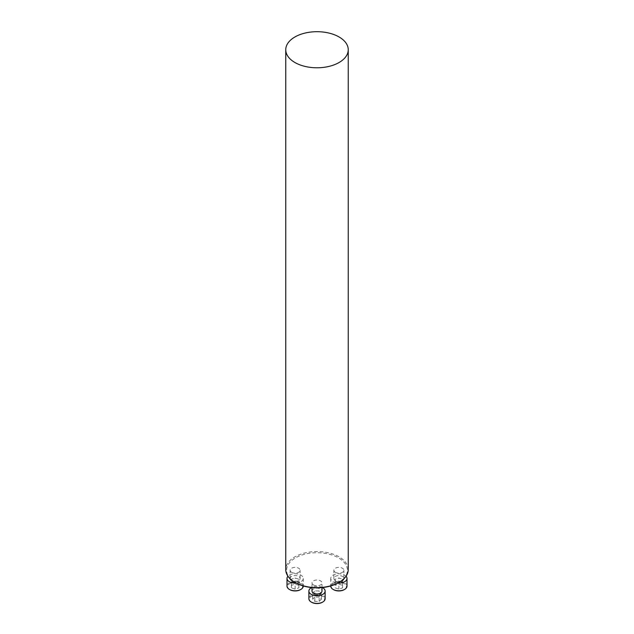 <?xml version="1.0" encoding="UTF-8"?>
<svg xmlns="http://www.w3.org/2000/svg" width="634" height="634" viewBox="0 0 634 634"><rect width="100%" height="100%" fill="white"/><g stroke="black" fill="none" stroke-linecap="round" stroke-linejoin="round"><path stroke-width="0.48" stroke-dasharray="3.17 2.38" d="M313.465 584.952A5.001 2.885 180 0 1 311.999 582.908A5.001 2.885 180 0 1 317 580.023A5.001 2.885 180 0 1 322.001 582.908A5.001 2.885 180 0 1 318.91 585.578A5.001 2.885 180 0 1 313.465 584.952M295.499 582.694A30.408 17.554 180 0 1 295.499 557.865A30.408 17.554 180 0 1 338.501 557.865A30.408 17.554 180 0 1 338.501 582.694M291.592 572.32A5.001 2.885 180 0 1 290.126 570.275A5.001 2.885 180 0 1 295.127 567.39A5.001 2.885 180 0 1 300.128 570.275A5.001 2.885 180 0 1 297.037 572.946A5.001 2.885 180 0 1 291.592 572.32M335.338 572.32A5.001 2.885 180 0 1 333.872 570.275A5.001 2.885 180 0 1 338.873 567.39A5.001 2.885 180 0 1 343.874 570.275A5.001 2.885 180 0 1 340.791 572.946A5.001 2.885 180 0 1 335.338 572.32M348.248 569.586A31.248 18.045 0 0 0 317 551.548A31.248 18.045 0 0 0 285.752 569.586M290.174 578.842A5.001 2.885 180 0 1 290.126 578.446A5.001 2.885 180 0 1 293.209 575.775A5.001 2.885 180 0 1 298.662 576.401A5.001 2.885 180 0 1 300.128 578.446A5.001 2.885 180 0 1 292.789 580.998M289.611 589.541A7.497 4.327 180 0 1 289.928 583.486A7.497 4.327 180 0 1 300.429 583.549A7.497 4.327 180 0 1 300.643 589.541M298.876 585.356L295.127 584.112L291.371 585.356L291.371 587.861L295.127 589.105L298.876 587.861L298.876 579.238L298.876 581.735L295.127 582.987L291.371 581.735L291.371 579.238L295.127 577.986L298.876 579.238M296.213 583.09A8.123 4.692 0 0 0 303.25 578.446A8.123 4.692 0 0 0 300.873 575.125A8.123 4.692 0 0 0 287.947 576.243M303.25 586.101A8.123 4.692 0 0 0 300.873 582.781A8.123 4.692 0 0 0 292.012 581.766A8.123 4.692 0 0 0 286.996 586.101M295.127 584.112L295.127 577.986M291.371 585.356L291.371 579.238M291.371 587.861L291.371 581.735M295.127 589.105L295.127 582.987M298.876 587.861L298.876 581.735M311.999 591.07A5.001 2.885 180 0 1 315.09 588.407A5.001 2.885 180 0 1 320.535 589.034A5.001 2.885 180 0 1 322.001 591.07M311.484 602.173A7.497 4.327 180 0 1 311.809 596.111A7.497 4.327 180 0 1 322.302 596.174A7.497 4.327 180 0 1 322.516 602.173M314.836 597.069L312.673 599.241L314.836 601.404L319.164 601.404L321.327 599.241L319.164 597.069L314.836 597.069L314.836 590.951L319.164 590.951L321.327 593.115L319.164 595.278L314.836 595.278L312.673 593.115L314.836 590.951M322.381 587.559A8.123 4.692 0 0 0 311.619 587.559M325.123 598.726A8.123 4.692 0 0 0 322.746 595.413A8.123 4.692 0 0 0 313.893 594.391A8.123 4.692 0 0 0 308.877 598.726M312.673 599.241L312.673 593.115M314.836 601.404L314.836 595.278M319.164 601.404L319.164 595.278M321.327 599.241L321.327 593.115M319.164 597.069L319.164 590.951M341.211 580.998A5.001 2.885 180 0 1 335.338 580.482A5.001 2.885 180 0 1 333.872 578.446A5.001 2.885 180 0 1 336.963 575.775A5.001 2.885 180 0 1 342.408 576.401A5.001 2.885 180 0 1 343.874 578.446A5.001 2.885 180 0 1 343.826 578.842M333.357 589.541A7.497 4.327 180 0 1 333.682 583.486A7.497 4.327 180 0 1 344.183 583.549A7.497 4.327 180 0 1 344.389 589.541M335.124 587.861L338.873 589.105L342.629 587.861L342.629 585.356L338.873 584.112L335.124 585.356L335.124 579.238L338.873 577.986L342.629 579.238L342.629 581.735L338.873 582.987L335.124 581.735M346.053 576.243A8.123 4.692 0 0 0 344.619 575.125A8.123 4.692 0 0 0 335.766 574.111A8.123 4.692 0 0 0 330.75 578.446A8.123 4.692 0 0 0 337.787 583.09M347.004 586.101A8.123 4.692 0 0 0 344.619 582.781A8.123 4.692 0 0 0 335.766 581.766A8.123 4.692 0 0 0 330.75 586.101M338.873 589.105L338.873 582.987M342.629 587.861L342.629 581.735M342.629 585.356L342.629 579.238M338.873 584.112L338.873 577.986M335.124 585.356L335.124 579.238M300.128 578.446L300.128 570.275M290.126 578.446L290.126 570.275M303.25 578.446L303.25 585.935M322.001 587.591L322.001 582.908M311.999 587.591L311.999 582.908M343.874 578.446L343.874 570.275M333.872 578.446L333.872 570.275M330.75 578.446L330.75 585.935"/><path stroke-width="0.95" d="M339.095 582.345L338.501 582.694A30.408 17.554 180 0 1 295.499 582.694L294.905 582.345A31.248 18.045 0 0 0 339.095 582.345A31.248 18.045 0 0 0 348.248 569.586L348.248 49.745A31.248 18.045 0 0 0 317 31.7A31.248 18.045 0 0 0 285.752 49.745A31.248 18.045 0 0 0 294.905 62.504A31.248 18.045 0 0 0 328.959 66.411A31.248 18.045 0 0 0 348.248 49.745M285.752 49.745L285.752 569.586A31.248 18.045 0 0 0 294.905 582.345L295.499 582.694M292.789 580.998A5.001 2.885 180 0 1 291.592 580.482A5.001 2.885 180 0 1 290.174 578.842M300.643 589.541A7.497 4.327 180 0 1 300.429 589.668A7.497 4.327 180 0 1 289.817 589.668A7.497 4.327 180 0 1 289.611 589.541M287.947 576.243A8.123 4.692 0 0 0 286.996 578.446A8.123 4.692 0 0 0 296.213 583.09M286.996 578.446L286.996 586.101A8.123 4.692 0 0 0 289.381 589.414A8.123 4.692 0 0 0 300.873 589.414A8.123 4.692 0 0 0 303.25 586.101L303.25 585.935M322.001 587.591L322.001 591.07A5.001 2.885 180 0 1 318.91 593.741A5.001 2.885 180 0 1 313.465 593.115A5.001 2.885 180 0 1 311.999 591.07L311.999 587.591M322.516 602.173A7.497 4.327 180 0 1 322.302 602.3A7.497 4.327 180 0 1 311.698 602.3A7.497 4.327 180 0 1 311.484 602.173M311.619 587.559A8.123 4.692 0 0 0 308.877 591.07A8.123 4.692 0 0 0 317 595.762A8.123 4.692 0 0 0 325.123 591.07A8.123 4.692 0 0 0 322.746 587.758A8.123 4.692 0 0 0 322.381 587.559M308.877 591.07L308.877 598.726A8.123 4.692 0 0 0 311.254 602.046A8.123 4.692 0 0 0 322.746 602.046A8.123 4.692 0 0 0 325.123 598.726L325.123 591.07M343.826 578.842A5.001 2.885 180 0 1 341.211 580.998M344.389 589.541A7.497 4.327 180 0 1 344.183 589.668A7.497 4.327 180 0 1 333.571 589.668A7.497 4.327 180 0 1 333.357 589.541M337.787 583.09A8.123 4.692 0 0 0 347.004 578.446A8.123 4.692 0 0 0 346.053 576.243M330.75 585.935L330.75 586.101A8.123 4.692 0 0 0 333.127 589.414A8.123 4.692 0 0 0 344.619 589.414A8.123 4.692 0 0 0 347.004 586.101L347.004 578.446M300.429 589.668L300.873 589.414M289.817 589.668L289.381 589.414M322.302 602.3L322.746 602.046M311.698 602.3L311.254 602.046M344.183 589.668L344.619 589.414M333.571 589.668L333.127 589.414"/></g></svg>
